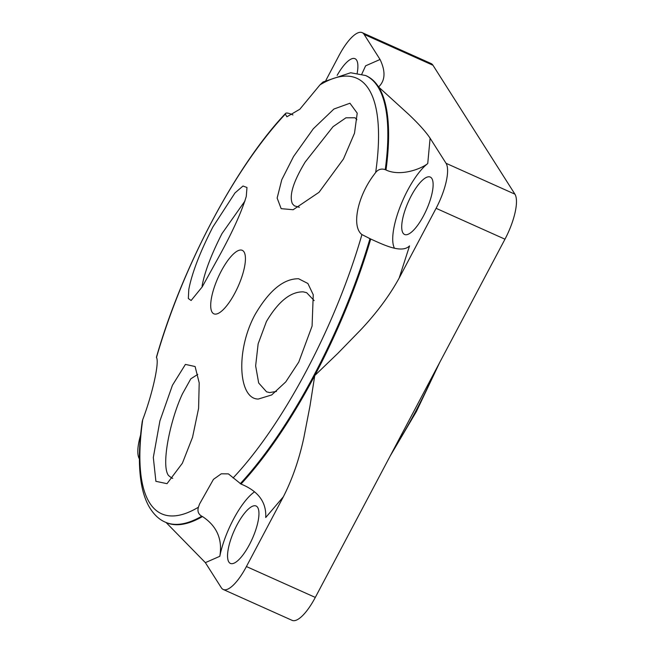 <?xml version="1.0" encoding="UTF-8"?>
<svg xmlns="http://www.w3.org/2000/svg" width="653" height="653" viewBox="0 0 653 653"><rect width="100%" height="100%" fill="white"/><g stroke="black" fill="none" stroke-linecap="round" stroke-linejoin="round"><path stroke-width="0.98" d="M314.166 300.609L306.665 292.691L303.294 291.867C290.642 291.565 278.349 301.457 266.416 321.537L258.139 343.845L255.641 365.868L258.678 382.993L266.579 391.841L269.665 392.575L276.48 391.416M298.609 278.758L307.881 283.484L313.252 294.756L312.077 326.1L298.764 362.072L285.753 381.907L271.672 394.951L258.343 399.04C238.647 399.35 235.251 351.085 255.021 314.656C269.077 290.544 283.606 278.578 298.609 278.758M356.881 119.711L355.036 117.76L345.943 117.809L333.038 126.682L305.212 161.985C293.181 181.877 288.928 195.827 292.446 203.834L294.372 205.842L299.368 207.295M293.556 156.508L313.293 128.78L333.912 109.035L349.951 103.231L357.215 113.165L354.506 133.204L343.445 159.014L319.031 192.292L293.173 209.727L281.157 208.658L277.15 198.071L281.769 179.746L293.556 156.508M197.769 374.381L190.807 378.83L182.407 393.914C170.049 420.312 160.85 465.581 168.507 475.49L171.837 478.143L172.792 478.274M172.425 385.286L185.419 364.407L195.116 366.529L199.198 382.895L198.594 408.362L192.537 437.306L182.391 463.206L167.013 483.669L155.896 481.326L153.316 457.475L159.903 420.956L172.425 385.286M246.271 196.431C241.488 212.241 232.256 232.533 218.567 257.315L202.226 286.871L191.117 300.502L188.342 298.527L188.774 289.557C191.958 272.987 199.989 252.123 212.878 226.966L234.998 192.921L242.989 186.015L246.981 187.493L246.271 196.431M234.966 292.919A34.756 10.954 114.1 0 1 212.111 312.216A34.756 10.954 114.1 0 1 221.171 271.232A34.756 10.954 114.1 0 1 244.026 251.944A34.756 10.954 114.1 0 1 234.966 292.919M325.871 80.376L338.997 55.578A38.176 12.04 114.1 0 1 362.195 32.65A38.176 12.04 114.1 0 1 364.105 34.38L380.054 59.48C385.76 71.471 385.27 80.629 378.585 86.963L408.607 114.291C418.655 123.809 425.821 131.775 430.098 138.199L446.048 163.291A38.176 12.04 114.1 0 1 436.09 208.315L399.171 278.047L409.537 245.903C401.84 253.609 384.748 245.389 370.724 239.022L361.933 234.574C351.469 226.779 357.215 197.141 373.679 175.135L375.679 172.441C378.267 169.315 381.458 168.384 385.246 169.649A244.744 77.16 -65.9 0 0 365.598 75.519L350.645 72.752L323.047 81.96L319.994 84.849L299.849 109.222L286.887 116.797L285.353 114.095L285.549 113.459C235.978 165.495 181.689 268.244 156.418 357.289L156.475 357.501C159.544 362.072 152.508 393.906 142.738 419.634L142.24 421.536C138.697 446.505 138.46 467.524 141.546 484.583C143.089 493.064 145.578 500.386 149.023 506.548C153.569 514.319 159.006 519.519 165.34 522.171A244.744 77.16 -65.9 0 0 201.744 516.213C198.373 514.205 197.263 511.209 198.414 507.226L199.516 504.075L213.458 479.359L221.269 473.809L228.419 473.89L240.99 484.053C258.31 491.105 266.555 502.263 265.714 517.535L283.345 496.802L246.418 566.543A38.176 12.04 114.1 0 1 223.228 589.471A38.176 12.04 114.1 0 1 221.318 587.733L205.36 562.641L166.091 522.506A244.744 77.16 -65.9 0 0 202.495 516.556L201.744 516.213M385.246 169.649L385.996 169.984C400.011 176.645 420.434 169.372 427.739 163.577A49.44 15.582 -65.9 0 0 407.611 190.35A49.44 15.582 -65.9 0 0 394.51 248.287M254.262 492.011A49.44 15.582 -65.9 0 0 233.448 519.29A49.44 15.582 -65.9 0 0 219.816 556.291C222.657 539.305 216.886 526.065 202.495 516.556M244.989 200.969L221.996 233.586C211.188 254.76 204.544 272.285 202.063 286.185M423.658 215.588A31.45 9.917 -65.9 0 0 430.286 177.077A31.45 9.917 -65.9 0 0 411.178 195.957A31.45 9.917 -65.9 0 0 404.55 234.468A31.45 9.917 -65.9 0 0 423.658 215.588M249.487 544.529A31.45 9.917 -65.9 0 0 256.115 506.018A31.45 9.917 -65.9 0 0 237.015 524.906A31.45 9.917 -65.9 0 0 230.387 563.417A31.45 9.917 -65.9 0 0 249.487 544.529M357.191 73.087A31.45 9.917 -65.9 0 0 355.036 58.705A31.45 9.917 -65.9 0 0 337.128 75.389M156.475 357.501A238.68 75.242 -65.9 0 1 211.866 221.563A238.68 75.242 -65.9 0 1 285.353 114.095C285.369 112.732 287.149 112.683 290.699 113.973L292.944 114.952M380.054 59.48L365.607 65.831L361.811 74.107M399.171 278.047C389.629 295.425 376.912 312.599 361.003 329.561L337.805 353.395L314.762 375.548L310.004 405.897L303.906 437.404C299.196 459.377 292.34 479.18 283.345 496.802M139.391 458.863L139.367 458.822A38.176 12.04 114.1 0 1 140.615 435.045M223.228 589.471L292.103 620.35A38.176 12.04 -65.9 0 0 315.301 597.422L504.973 239.194A38.176 12.04 -65.9 0 0 514.931 194.178L432.98 65.267A38.176 12.04 -65.9 0 0 431.07 63.529L362.195 32.65M435.314 370.765A202.61 63.872 114.1 0 1 415.643 411.382A202.61 63.872 114.1 0 1 393.971 448.84M142.738 419.634A238.68 75.242 -65.9 0 0 198.414 507.226M233.064 477.98A238.68 75.242 -65.9 0 0 306.551 370.512A238.68 75.242 -65.9 0 0 361.933 234.574M240.239 483.718A244.744 77.16 -65.9 0 0 314.011 375.214A244.744 77.16 -65.9 0 0 369.973 238.68M240.99 484.053A244.744 77.16 -65.9 0 0 314.762 375.548A244.744 77.16 -65.9 0 0 370.724 239.022M375.679 172.441A238.68 75.242 -65.9 0 0 319.994 84.849M427.739 163.577L430.098 138.199M385.996 169.984A244.744 77.16 -65.9 0 0 378.585 86.963A244.744 77.16 -65.9 0 0 366.349 75.854L366.937 76.05M219.816 556.291L205.36 562.641M246.418 566.543L315.301 597.422M504.973 239.194L436.09 208.315M514.931 194.178L446.048 163.291M432.98 65.267L364.105 34.38M439.698 362.48L416.394 411.529L390.176 456.006M369.516 238.476L368.945 238.223M165.34 522.171L166.091 522.506M365.598 75.519L366.349 75.854"/></g></svg>
